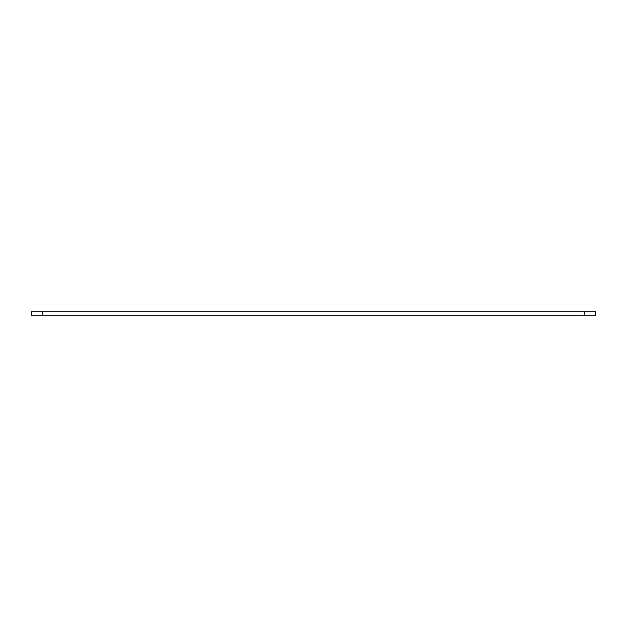 <?xml version="1.0" encoding="UTF-8"?>
<svg xmlns="http://www.w3.org/2000/svg" width="627" height="627" viewBox="0 0 627 627"><rect width="100%" height="100%" fill="white"/><g stroke="black" fill="none" stroke-linecap="round" stroke-linejoin="round"><path stroke-width="0.94" d="M42.863 311.776L595.65 311.776L595.65 315.224L31.35 315.224L31.35 311.776L42.863 311.776L42.863 315.224M584.137 311.776L584.137 315.224"/></g></svg>
